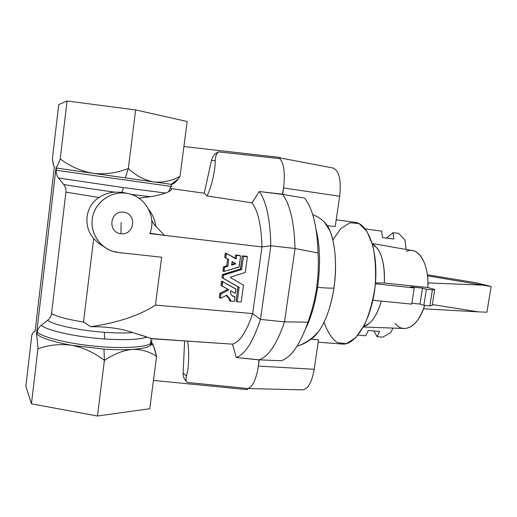 <?xml version="1.0" encoding="UTF-8"?>
<svg xmlns="http://www.w3.org/2000/svg" width="517" height="517" viewBox="0 0 517 517"><rect width="100%" height="100%" fill="white"/><g stroke="black" fill="none" stroke-linecap="round" stroke-linejoin="round"><path stroke-width="0.78" d="M168.561 191.813C170.81 190.502 171.773 189.442 171.457 188.634L204.26 193.222L211.453 160.503C212.474 156.386 214.846 153.504 218.568 151.856C214.846 153.504 212.474 156.386 211.453 160.503L215.201 160.632L211.453 160.503L204.26 193.222L206.942 195.93C211.272 188.02 215.511 169.951 215.201 160.632C215.537 155.94 216.662 153.019 218.568 151.856L279.871 158.654C284.02 163.598 285.242 173.363 283.542 187.949L339.669 196.247L335.203 226.575L327.384 225.658L335.203 226.575L339.669 196.247L283.542 187.949L282.625 194.418L304.526 198.037L282.625 194.418L283.542 187.949L282.625 194.418C290.14 204.654 294.276 222.678 295.033 248.49C294.276 222.678 290.14 204.654 282.625 194.418L259.25 191.523L282.424 194.159L283.542 187.949C285.242 173.363 284.02 163.598 279.871 158.654L280.04 157.465L279.871 158.654L218.568 151.856C216.662 153.019 215.537 155.94 215.201 160.632C215.511 169.951 211.272 188.02 206.942 195.93L252.044 202.845L259.25 191.523C266.404 201.436 270.268 219.518 270.83 245.756C270.268 219.518 266.404 201.436 259.25 191.523L252.044 202.845C257.996 210.762 261.311 225.451 261.983 246.926L270.83 245.756L295.033 248.49L318.039 252.968C317.225 226.704 312.72 208.396 304.526 198.037C312.72 208.396 317.225 226.704 318.039 252.968C318.718 264.775 318.239 276.472 316.604 288.059L317.6 287.349C315.099 303.809 311.072 317.684 305.508 328.98C311.072 317.684 315.099 303.809 317.6 287.349C320.611 265.215 320.101 245.898 316.074 229.406C320.101 245.898 320.611 265.215 317.6 287.349C324.902 288.008 330.337 288.247 333.904 288.066C336.981 264.646 335.63 245.491 329.846 230.595L327.384 225.658L324.45 222.181C321.083 218.743 317.173 216.229 312.72 214.652C318.64 216.778 323.526 220.449 327.384 225.658C334.764 237.574 337.672 263.366 333.904 288.066C330.337 288.247 324.902 288.008 317.6 287.349L316.604 288.059C314.827 299.692 311.945 311.06 307.958 322.156C300.067 344.671 291.142 357.531 281.177 360.743C291.142 357.531 300.067 344.671 307.958 322.156L284.518 321.858L295.033 248.49L270.83 245.756L261.983 246.926L149.807 233.606C157.026 216.61 144.747 195.264 126.006 193.222L121.993 192.272L114.561 192.124C109.035 192.602 103.975 194.308 99.387 197.242L98.676 197.74C85.292 206.147 82.901 226.646 93.7 238.511L98.34 243.1L103.988 246.796L98.34 243.1L93.7 238.511L83.508 322.013L90.772 326.718C118.018 322.66 139.577 315.448 155.443 305.088L252.671 313.586L261.983 246.926C261.311 225.451 257.996 210.762 252.044 202.845L206.942 195.93L204.26 193.222L171.457 188.634C171.941 189.817 170.003 191.29 165.627 193.048C161.42 194.515 156.244 195.743 150.104 196.731L138.899 198.185L150.104 196.731C156.244 195.743 161.42 194.515 165.627 193.048L123.498 187.606L58.544 178.042L63.662 184.414C69.31 185.59 91.554 188.97 114.561 192.124L121.993 192.272L123.498 187.606L121.993 192.272L126.006 193.222C110.115 190.915 94.049 203.168 92.22 219.305C90.145 235.416 102.734 250.971 118.606 252.542L112.7 251.281C98.489 246.835 89.312 231.021 92.743 216.287C96.013 201.514 111.2 191.116 126.006 193.222L127.298 193.429C145.413 196.227 156.806 217.056 149.807 233.606L164.464 235.351L155.824 226.362C155.119 220.404 152.715 214.704 148.618 209.269C152.715 214.704 155.119 220.404 155.824 226.362C154.35 224.869 152.993 222.84 151.739 220.274C152.993 222.84 154.35 224.869 155.824 226.362L164.464 235.351L261.983 246.926L252.671 313.586L155.443 305.088L161.634 257.22L155.443 305.088C139.577 315.448 118.018 322.66 90.772 326.718C107.148 326.57 121.159 328.521 132.798 332.58C125.211 333.2 115.75 333.103 104.408 332.295L104.654 338.984C125.663 340.289 139.803 339.63 147.067 337.006L132.798 332.58L152.004 338.764L232.527 344.148C239.759 341.989 246.473 331.804 252.671 313.586L260.471 319.416L270.83 245.756L260.471 319.416L252.671 313.586C246.473 331.804 239.759 341.989 232.527 344.148L236.23 357.486C245.013 354.533 253.091 341.84 260.471 319.416L284.518 321.858L260.471 319.416C253.091 341.84 245.013 354.533 236.23 357.486L232.527 344.148L187.587 341.104C189.474 351.192 188.854 369.112 186.398 376.137C185.616 379.821 186.049 381.934 187.69 382.47L247.611 388.506L247.449 389.644L153.446 380.422L247.449 389.644L247.611 388.506C252.503 387.317 256.096 379.84 258.39 366.088L259.03 359.922L236.23 357.486L259.275 359.845C268.53 356.549 276.95 343.889 284.518 321.858C276.95 343.889 268.53 356.549 259.275 359.845L258.39 366.088L259.275 359.845L281.177 360.743L259.275 359.845L258.39 366.088C256.096 379.84 252.503 387.317 247.611 388.506L187.69 382.47C186.049 381.934 185.616 379.821 186.398 376.137C188.854 369.112 189.474 351.192 187.587 341.104L152.037 338.577M92.918 173.292L125.308 177.893L128.332 168.516C116.706 173.033 104.906 174.623 92.918 173.292L56.515 168.057L56.056 167.476C57.277 166.254 58.673 163.398 60.237 158.919L67.048 100.983L58.718 104.634L52.437 158.409C52.831 162.726 53.451 165.66 54.311 167.217L35.059 331.772C34.083 331.371 33.004 332.437 31.834 334.964L32.119 334.402C33.185 332.25 34.167 331.378 35.059 331.772L54.311 167.217L53.329 164.458L52.437 158.409L58.718 104.634L67.048 100.983L60.237 158.919C58.673 163.398 57.277 166.254 56.056 167.476L36.448 334.764L56.056 167.476L56.515 168.057L56.263 170.255L56.515 168.057L92.911 173.292C80.898 171.153 70.002 166.364 60.237 158.919C70.008 166.364 80.898 171.153 92.918 173.292C104.906 174.623 116.706 173.033 128.332 168.516C136.171 175.806 144.663 180.271 153.808 181.919L92.918 173.292M132.436 349.395C124.332 349.912 114.845 349.822 103.988 349.117L104.389 360.427C113.772 354.022 123.124 350.345 132.436 349.395C141.671 348.755 147.655 347.489 150.389 345.595L151.733 342.661L151.785 343.863C150.906 346.668 144.456 348.516 132.442 349.395C123.124 350.345 113.779 354.022 104.389 360.427L97.455 416.017L31.453 403.829L37.915 348.807C37.625 342.603 37.134 337.924 36.448 334.764C37.134 337.924 37.625 342.603 37.915 348.807C48.824 344.858 60.211 343.702 72.083 345.343L103.988 349.117C114.852 349.822 124.338 349.912 132.442 349.395C141.522 349.201 149.562 351.56 156.561 356.484L149.756 408.74L97.455 416.017L149.756 408.74L156.561 356.484C149.562 351.56 141.522 349.201 132.442 349.395M232.204 261.537L231.59 265.143L235.597 263.954L234.414 263.489L231.506 264.374L234.414 263.489L235.597 263.954L235.655 263.528L234.472 263.063L234.414 263.489L234.472 263.063L235.655 263.528L232.204 261.537L235.655 263.528L235.597 263.954L231.706 265.143L232.204 261.537M226.672 253.563L225.263 253.343L226.42 253.769L225.263 253.343L224.727 257.272L225.877 257.718L226.42 253.769L225.877 257.718L224.727 257.272L228.753 259.708L227.596 259.263L226.717 265.686L227.874 266.165L228.753 259.708L227.874 266.165L226.717 265.686L227.706 266.365L226.556 265.887L223.57 266.798L224.714 267.283L227.706 266.365L224.714 267.283L223.409 266.992L224.714 267.283L223.409 266.992L222.872 270.914L224.016 271.419L224.552 267.476L224.016 271.419L222.872 270.914L224.12 271.638M229.529 300.59L229.386 299.065L226.142 295.44L229.386 299.065L230.543 299.679L229.386 299.065L230.647 299.899L229.49 299.285L229.341 300.338L230.498 300.959L230.543 299.679L226.717 295.142L230.543 299.679L230.685 301.204L234.388 301.321L234.989 296.991L233.619 296.138L234.789 296.739C231.732 296.209 230.304 294.322 230.511 291.065L230.84 290.89L230.511 291.065C230.246 293.721 231.273 295.537 233.6 296.512L234.789 296.739L233.619 296.138L232.404 295.905L234.989 296.991L234.388 301.321L230.64 301.198L229.341 300.338L230.55 301.133M221.754 281.132L236.049 289.255L235.222 293.346L230.821 290.884L235.183 293.333L235.946 289.029L221.709 281.119L222.846 281.662L222.161 286.024L228.598 289.636L228.579 290.043L221.05 293.94L220.391 298.038L220.701 298.264L226.795 295.136L220.701 298.264L219.266 297.43L220.468 298.244M363.373 327.009L404.481 328.502C412.857 328.043 419.591 320.34 424.69 305.398C418.44 326.582 403.674 334.583 395.208 323.422M392.926 328.082L390.619 332.793L392.926 328.082M404.966 240.017L406.136 249.472L404.966 240.017L398.646 233.413L393.023 232.663L398.646 233.413L404.966 240.017M406.375 251.385C417.943 245.704 429.368 263.502 427.805 287.517L434.713 289.488L432.199 305.34L429.866 305.909L432.399 289.888L426.383 289.242L423.85 305.314L429.866 305.909L423.85 305.314L419.985 304.061L411.907 303.253L419.985 304.061L422.492 288.118L426.383 289.242L432.399 289.888L434.713 289.488L427.805 287.517C428.968 268.381 421.943 252.057 412.74 250.642L372.24 243.475M219.583 297.656L219.266 297.43L219.925 293.346L221.05 293.94L228.579 290.043L227.422 289.468L219.925 293.346L219.266 297.43L220.391 298.038L220.921 294.128L219.796 293.533L221.05 293.94L219.925 293.346L227.422 289.468L228.579 290.043L228.598 289.636L227.441 289.061L227.422 289.468L227.441 289.061L228.598 289.636L221.03 285.462L227.441 289.061L221.03 285.462L222.161 286.024L220.927 285.235L222.058 285.798L222.588 281.868L221.457 281.326L220.927 285.235L221.793 281.145M234.007 292.745L230.679 290.877L234.027 292.751M239.125 266.953L224.016 271.419L238.957 267.153L240.625 256.044L239.125 266.953M240.437 255.792L236.98 255.398L240.437 255.792M239.326 255.392L235.784 254.965L236.98 255.398L235.539 255.172L236.98 255.398L235.539 255.172L235.106 258.306L236.295 258.752L236.728 255.605L236.295 258.752L235.067 258.41L235.784 254.965L239.3 255.379M235.959 258.933L236.295 258.752L226.75 253.588L235.959 258.933M231.92 261.589L234.472 263.063L231.92 261.589M118.606 252.542L161.634 257.22L118.606 252.542M246.086 256.154L247.229 256.561L242.324 255.941L243.539 256.374L242.324 255.941L240.547 268.821L241.756 269.312L240.386 269.021L241.588 269.506L240.386 269.021L222.523 274.527L223.661 275.044L222.355 274.721L223.493 275.238L222.355 274.721L221.974 277.526L223.111 278.056L222.084 277.752L239.138 287.284L237.943 286.722L239.242 287.51L238.053 286.948L236.12 300.965L237.303 301.585L239.138 287.284L223.221 278.282L223.493 275.238L241.588 269.506L243.539 256.374L247.41 256.813L245.252 272.44L230.472 277.17L230.414 277.597L243.488 285.19L241.168 301.941L237.439 301.825L241.168 301.941L243.488 285.19L230.414 277.597L230.472 277.17L245.252 272.44L247.41 256.813L243.539 256.374L241.588 269.506L223.493 275.238L223.221 278.282L239.138 287.284L237.303 301.585L236.12 300.965L237.943 286.722L222.084 277.752L222.355 274.721L240.386 269.021L242.324 255.941L246.06 256.141M120.952 233.749C107.187 232.275 109.888 210.316 123.641 212.177C137.309 213.825 134.575 235.448 120.952 233.749L121.146 222.491L120.952 233.749C134.575 235.448 137.309 213.825 123.641 212.177C109.888 210.316 107.187 232.275 120.952 233.749M223.15 271.16L223.409 266.992L226.717 265.686L227.596 259.263L224.727 257.272L225.586 253.156M98.708 197.455L65.924 192.13L51.545 313.457C56.502 316.559 67.152 319.409 83.508 322.013L93.7 238.511C82.901 226.646 85.292 206.147 98.676 197.74L99.387 197.242C103.975 194.308 109.035 192.602 114.561 192.124C91.554 188.97 69.31 185.59 63.662 184.414C65.452 186.715 66.208 189.287 65.924 192.13L98.708 197.455M149.949 233.232L164.464 235.351L149.949 233.232M130.982 194.334L150.104 196.731L130.982 194.334M25.85 386.218L31.834 334.964L25.85 386.218L31.453 403.829L25.85 386.218M152.295 343.34C153.924 346.435 155.346 350.817 156.561 356.484L153.594 346.132L152.295 343.34L152.166 344.335M184.608 341.142L183.128 373.016L186.398 376.137L183.128 373.016C183.037 376.563 184.246 379.478 186.76 381.753C184.246 379.478 183.037 376.563 183.128 373.016L184.608 341.142M151.998 340.645L150.654 343.534C145.271 347.463 121.663 348.794 94.63 346.138C67.604 343.514 42.821 337.355 37.269 332.192L37.024 334.312C41.812 338.305 53.503 341.983 72.083 345.343C53.503 341.983 41.812 338.305 37.024 334.312L36.448 334.764L37.024 334.312L37.269 332.192C42.821 337.355 67.604 343.514 94.63 346.138C121.663 348.794 145.271 347.463 150.654 343.534L151.998 340.645M147.067 337.006C139.803 339.63 125.663 340.289 104.654 338.984C76.594 337.103 46.957 330.596 41.224 325.303C38.962 327.132 37.644 329.426 37.269 332.192C37.644 329.426 38.962 327.132 41.224 325.303C46.957 330.596 76.594 337.103 104.654 338.984L104.408 332.295C79.566 330.557 53.264 324.922 47.596 320.32L41.224 325.303L47.596 320.32C53.264 324.922 79.566 330.557 104.408 332.295C115.75 333.103 125.211 333.2 132.798 332.58C121.159 328.521 107.148 326.57 90.772 326.718L83.508 322.013C67.152 319.409 56.502 316.559 51.545 313.457C51.164 316.217 49.845 318.504 47.596 320.32C49.845 318.504 51.164 316.217 51.545 313.457L65.924 192.13C66.208 189.287 65.452 186.715 63.662 184.414L58.544 178.042C56.734 175.715 55.978 173.124 56.263 170.255L171.954 186.547L56.263 170.255C55.978 173.124 56.734 175.715 58.544 178.042L123.498 187.606L165.627 193.048M37.915 348.807L31.453 403.829L97.455 416.017L104.389 360.427C94.501 352.756 83.728 347.728 72.083 345.343C60.211 343.702 48.824 344.858 37.915 348.807M104.389 360.427L103.988 349.117L72.083 345.343C83.728 347.728 94.501 352.756 104.389 360.427M151.733 342.661L152.153 343.172M172.226 184.466L153.808 181.919C162.907 182.785 171.644 180.944 180.013 176.394L187.16 121.508L135.635 109.934L128.332 168.516L135.635 109.934L67.048 100.983L135.635 109.934L187.16 121.508L180.013 176.394C177.518 180.278 175.166 182.779 172.956 183.903L173.085 182.921L172.956 183.903L178.21 178.96L180.013 176.394C171.644 180.944 162.907 182.785 153.808 181.919C144.663 180.271 136.171 175.806 128.332 168.516L125.308 177.893L171.237 184.349L172.775 184.039M280.04 157.465L183.903 146.544L280.04 157.465M170.532 188.388L171.495 188.524L170.532 188.388M127.298 193.429L121.993 192.272M236.301 301.211L237.348 301.76M310.775 339.197L318.53 339.869L310.775 339.197C306.646 342.538 302.096 344.826 297.126 346.067L299.046 345.537C306.917 342.435 313.645 337.491 319.222 330.706C326.137 320.469 331.029 306.258 333.904 288.066C330.337 312.843 320.585 333.627 310.775 339.197C313.657 337.465 316.475 334.635 319.222 330.706M318.188 342.215L342.151 344.044C355.786 345.627 371.691 319.325 375.142 286.024C378.754 252.735 368.724 223.68 355.069 222.362L336.199 219.803M381.339 301.101C376.925 315.751 371.012 324.256 363.593 326.608L369.293 323.403C374.353 318.86 378.366 311.428 381.339 301.101M318.039 252.968L295.033 248.49L284.518 321.858L307.958 322.156C311.945 311.06 314.827 299.692 316.604 288.059C318.239 276.472 318.718 264.775 318.039 252.968M332.825 239.92L340.903 228.54L349.925 222.762L358.947 223.57L366.921 231.306L372.796 245.446C375.374 257.666 376.156 271.192 375.142 286.024C373.022 300.732 369.422 313.793 364.33 325.199L355.625 337.788L346.203 343.682L337.207 342.584C331.746 338.538 327.377 331.752 324.088 322.207M384.331 283.025L427.805 287.517L384.331 283.025C385.029 267.599 382.677 256.005 377.274 248.244L372.369 243.914C380.945 249.362 384.932 262.403 384.331 283.025L375.439 282.844L384.331 283.025M375.407 246.105L374.689 245.982L375.407 246.105M386.496 238.091L393.023 232.663L393.773 239.041L382.399 237.555L381.675 231.151L365.267 228.96L381.675 231.151L382.399 237.555L393.773 239.041L393.023 232.663L386.496 238.091M377.074 336.696L373.959 330.977L377.074 336.696L382.683 337.149L377.074 336.696L379.594 331.449L377.074 336.696M365.765 335.772L357.997 335.139L365.765 335.772L368.246 330.492L379.594 331.449L368.246 330.492L365.765 335.772M382.683 337.149L390.619 332.793L382.683 337.149M411.713 304.112L372.867 300.267L411.713 304.112L414.246 287.943L375.361 283.768L414.246 287.943L410.427 286.819L422.492 288.118L410.427 286.819L414.246 287.943L411.713 304.112M434.713 289.488L432.399 289.888L429.866 305.909L432.199 305.34L434.713 289.488M422.492 288.118L419.985 304.061L423.85 305.314L426.383 289.242L422.492 288.118M247.611 388.526L302.639 389.876C308.029 389.12 311.887 382.257 314.2 369.293L258.39 366.088L314.2 369.293C311.854 382.386 307.958 389.249 302.516 389.876M318.53 339.869L314.2 369.293L318.53 339.869M339.669 196.247C341.362 180.116 339.133 170.694 332.974 167.999L279.981 157.905M423.546 308.791L478.387 311.867L432.38 304.578L478.387 311.867L423.546 308.791M427.908 284.195L428.296 282.928L482.762 285.138L427.488 275.826L482.762 285.138L428.296 282.928L427.889 285.52L428.296 282.928L427.908 284.195M427.365 274.779L476.338 282.799L427.365 274.779M486.924 312.197L478.387 311.867L486.924 312.197L491.15 286.502L482.762 285.138L491.15 286.502L476.338 282.799L491.15 286.502L486.924 312.197M329.846 230.595L324.45 222.187M233.6 296.512L232.43 295.911M234.847 296.752L233.671 296.151M230.582 301.165L229.483 300.577M240.463 255.799L239.261 255.366M226.698 253.569L225.548 253.143M151.113 338.48L150.389 345.595M151.785 343.863L153.588 346.132M171.256 184.349L170.978 186.475L168.555 191.807M178.21 178.96L171.237 184.349M237.387 301.792L236.256 301.204M247.255 256.568L246.027 256.128M363.619 326.563L369.293 323.403M377.274 248.244L372.382 243.966"/></g></svg>
